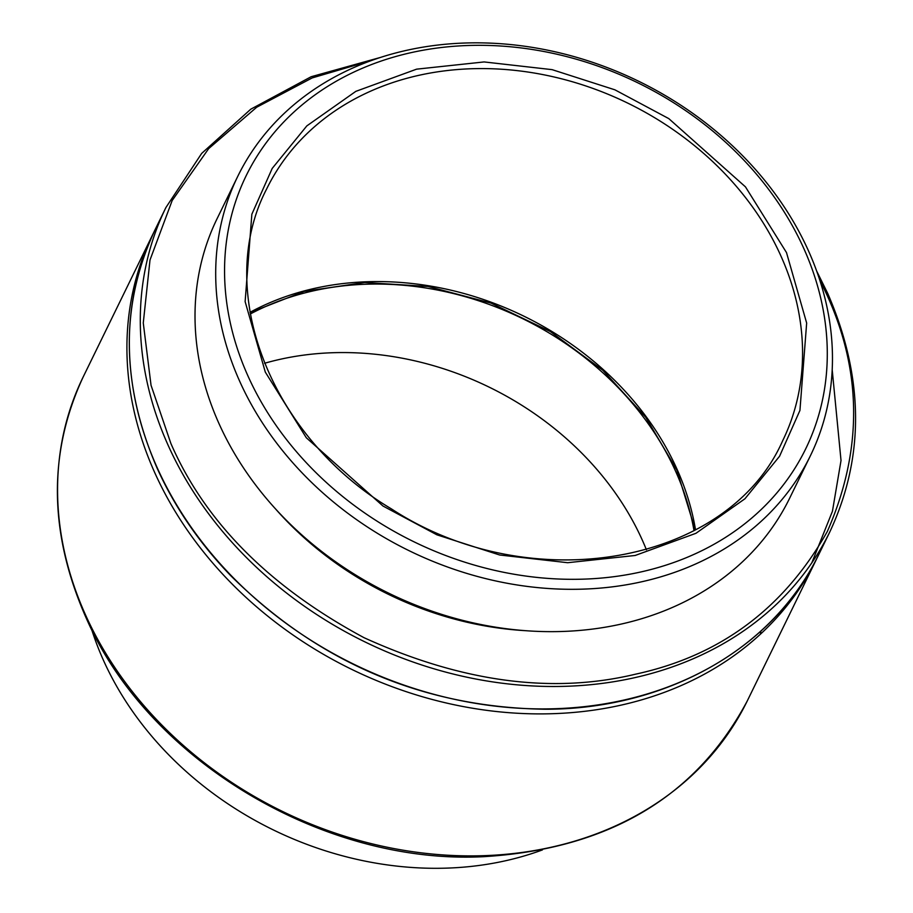 <?xml version="1.0" encoding="UTF-8"?>
<svg xmlns="http://www.w3.org/2000/svg" width="913" height="913" viewBox="0 0 913 913"><rect width="100%" height="100%" fill="white"/><g stroke="black" fill="none" stroke-linecap="round" stroke-linejoin="round"><path stroke-width="1.37" d="M91.768 629.81A318.58 261.289 26 0 0 542.459 849.9M250.31 313.992A287.081 235.451 -154 0 1 694.028 530.681M646.415 549.774A287.081 235.451 26 0 0 264.542 363.283M247.994 376.042A311.31 255.32 26 0 0 765.767 505.026A311.31 255.32 26 0 0 563.926 55.898A311.31 255.32 26 0 0 247.994 376.042M239.685 381.269A318.58 261.289 26 0 0 526.561 586.329A318.58 261.289 26 0 0 810.345 455.861A318.58 261.289 26 0 0 638.723 81.28A318.58 261.289 26 0 0 237.802 176.266A318.58 261.289 26 0 0 239.685 381.269M237.802 176.266L217.123 218.618A318.58 261.289 26 0 0 219.006 423.621A318.58 261.289 26 0 0 505.87 628.669A318.58 261.289 26 0 0 789.654 498.201L810.345 455.861M275.464 508.838A306.471 251.349 26 0 0 524.907 630.643M371.614 60.429L312.155 77.936L256.679 107.243L208.689 148.602L172.169 200.518L150.006 259.977L143.273 322.951L151.044 385.297L170.891 443.501C205.071 522.076 269.449 586.797 364.002 637.673C461.738 682.148 552.376 694.291 635.916 674.091C720.3 655.785 784.107 608.229 827.349 531.423C862.785 450.76 862.386 371.363 826.162 293.244L819.406 279.093M88.173 620.657A369.457 303.013 26 0 0 421.578 852.879A369.457 303.013 26 0 0 747.176 701.127C695.889 797.254 607.99 849.101 483.479 856.691C324.64 864.828 151.261 762.035 88.036 622.152C48.868 536.057 47.259 454.309 83.209 376.886A369.457 303.013 26 0 0 88.173 620.657M817.728 556.633L816.519 559.144A369.457 303.013 -154 0 1 490.92 710.885A369.457 303.013 -154 0 1 157.515 478.663A369.457 303.013 -154 0 1 152.551 234.903L83.209 376.886M760.392 634.238L760.894 631.088M695.535 529.871A287.081 235.451 26 0 0 676.944 469.042A287.081 235.451 26 0 0 250.025 312.314M780.946 256.051A287.081 235.451 -154 0 1 782.646 440.785C728.06 564.576 530.613 599.727 391.415 508.895C270.088 436.848 213.642 290.437 266.71 188.843A287.081 235.451 -154 0 1 522.441 71.271A287.081 235.451 -154 0 1 780.946 256.051M786.492 252.57L745.465 186.868L668.807 118.622L614.917 89.828L552.103 69.65L484.13 61.936L416.613 69.16L355.83 91.357L306.836 125.891L272.211 168.414L251.851 214.235L245.129 301.598L265.295 372.082L306.323 437.772L382.981 506.019L436.882 534.813L499.685 555.001L567.669 562.705L635.174 555.481L695.957 533.295L744.951 498.76L779.576 456.238L799.936 410.416L806.658 323.042L786.492 252.57M165.961 207.434A369.457 303.013 26 0 0 168.118 445.247A369.457 303.013 26 0 0 500.792 683.038A369.457 303.013 26 0 0 829.894 531.743C864.816 456.911 864.109 377.503 827.76 293.495L816.542 270.773M157.173 467.661A369.457 303.013 26 0 0 489.847 705.464A369.457 303.013 26 0 0 818.95 554.157C774.247 648.184 666.741 709.116 545.689 709.253C423.94 707.472 319.014 663.009 230.909 575.852C199.331 543.052 174.725 507.16 157.116 468.164C120.778 384.156 120.06 304.748 154.982 229.916A369.457 303.013 26 0 0 157.173 467.661M811.783 562.899L832.439 511.257L841.021 460.517L832.188 369.662M816.519 559.144L747.176 701.127M152.551 234.903L153.783 232.416M250.071 312.6L304.303 291.373L364.686 282.494L428.049 286.465L491.046 303.105L550.356 331.545L602.842 370.29L645.753 417.275L676.841 470.035L695.284 530.008M154.982 229.916L165.926 207.502L201.659 153.43L250.813 109.172L311.162 76.726L379.945 57.576M829.906 531.743L818.95 554.157"/></g></svg>
